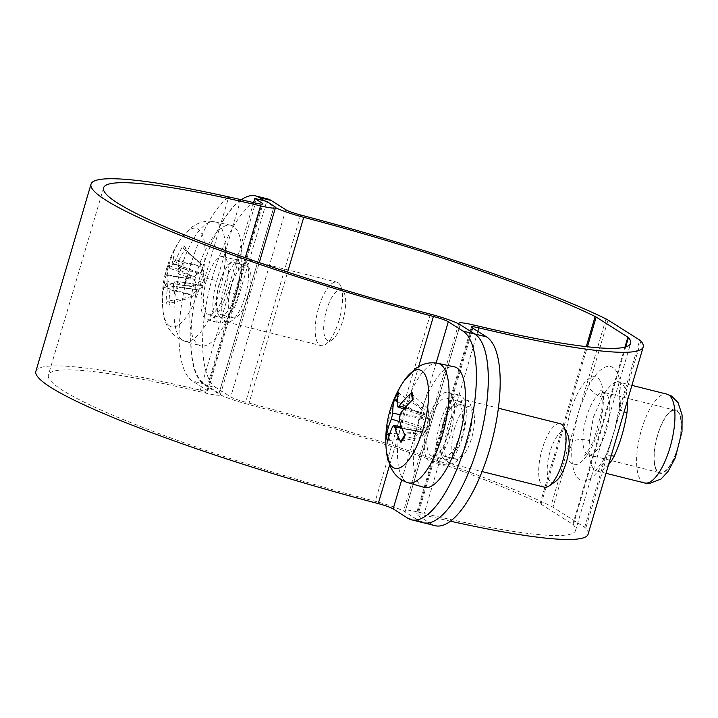 <?xml version="1.0" encoding="UTF-8"?>
<svg xmlns="http://www.w3.org/2000/svg" width="718" height="718" viewBox="0 0 718 718"><rect width="100%" height="100%" fill="white"/><g stroke="black" fill="none" stroke-linecap="round" stroke-linejoin="round"><path stroke-width="0.54" stroke-dasharray="3.59 2.69" d="M477.65 446.919A98.133 34.482 104.1 0 1 423.342 522.731A98.133 34.482 104.1 0 1 419.644 521.133L405.069 511.898A26.171 2.827 -163.6 0 1 403.731 510.462A26.171 2.827 -163.6 0 1 418.675 512.203A274.779 29.671 16.4 0 0 575.558 530.503A274.779 29.671 16.4 0 0 573.35 524.777A13.086 1.409 16.4 0 0 572.793 524.328L541.067 504.242A13.086 1.409 16.4 0 0 540.053 503.686A274.779 29.671 16.4 0 0 248.643 404.512A26.171 2.827 -163.6 0 1 218.846 393.949L204.271 384.713A98.133 34.482 104.1 0 1 195.467 295.592A98.133 34.482 104.1 0 1 241.356 199.748M459.906 324.554A26.171 2.827 16.4 0 0 460.157 324.716L462.563 326.241M459.655 435.431A27.042 9.505 104.1 0 1 444.684 456.352A27.042 9.505 104.1 0 1 442.853 424.796A27.042 9.505 104.1 0 1 457.824 403.884A27.042 9.505 104.1 0 1 459.655 435.431M419.644 521.133L431.527 524.104A98.133 34.482 -75.9 0 0 435.225 525.711M267.545 198.904A98.133 34.482 -75.9 0 0 211.684 280.235A98.133 34.482 -75.9 0 0 216.154 387.693L204.271 384.713M588.105 534.201A287.855 31.089 16.4 0 0 585.798 528.197A26.171 2.827 16.4 0 0 584.676 527.308L552.95 507.222A26.171 2.827 16.4 0 0 550.912 506.1A287.855 31.089 16.4 0 0 245.628 402.206A13.086 1.409 -163.6 0 1 230.729 396.919L216.154 387.693M231.232 286.204A27.042 9.505 -75.9 0 0 233.063 317.76A27.042 9.505 -75.9 0 0 248.859 293.833A27.042 9.505 -75.9 0 0 246.211 265.292A27.042 9.505 -75.9 0 0 231.232 286.204M264.718 200.923L273.935 206.766A26.171 2.827 16.4 0 0 275.479 207.628M236.15 293.868A27.042 9.505 104.1 0 1 221.18 314.78A27.042 9.505 104.1 0 1 219.349 283.224A27.042 9.505 104.1 0 1 234.328 262.312A27.042 9.505 104.1 0 1 236.15 293.868M657.661 435.207A32.166 11.308 -75.9 0 0 659.842 472.74A32.166 11.308 -75.9 0 0 677.648 447.861A32.166 11.308 -75.9 0 0 675.467 410.328A32.166 11.308 -75.9 0 0 657.661 435.207M627.344 400.877A45.799 16.092 -75.9 0 0 619.365 382.227A45.799 16.092 -75.9 0 0 602.303 397.09A13.086 7.288 -151.4 0 1 588.724 385.674A58.876 20.687 104.1 0 1 612.885 367.517A58.876 20.687 104.1 0 1 620.442 405.76A13.086 4.829 -174.5 0 0 619.302 407.474L615.093 428.045C613.217 434.327 609.842 447.547 604.403 458.398M631.912 385.369L619.365 382.227L617.031 380.944L618.719 385.674C619.015 387.011 620.505 392.593 619.302 407.492A13.086 4.829 -174.5 0 0 624.121 411.827M606.001 318.918L550.912 506.1M579.632 408.425L588.724 385.674L608.047 320.04M602.303 397.09L593.301 417.463L589.505 440.583A13.086 4.829 -174.5 0 0 572.273 441.588L577.281 416.593M611.197 455.724A13.086 7.288 28.6 0 0 604.385 458.38A13.086 7.288 28.6 0 0 603.991 461.674A58.876 20.687 104.1 0 1 579.83 479.83A58.876 20.687 104.1 0 1 572.273 441.588L552.95 507.222M584.676 527.308L603.991 461.674L614.563 430.54L620.442 405.76L639.765 340.126M454.736 427.775A27.042 9.505 -75.9 0 0 456.567 459.323A27.042 9.505 -75.9 0 0 472.354 435.404A27.042 9.505 -75.9 0 0 469.707 406.855A27.042 9.505 -75.9 0 0 454.736 427.775M431.527 524.104L416.952 514.878A13.086 1.409 -163.6 0 1 416.278 514.16A13.086 1.409 -163.6 0 1 423.755 515.03A287.855 31.089 16.4 0 0 450.482 521.205M234.526 198.186L240.674 199.73L216.791 280.756A35.981 12.646 -75.9 0 0 219.205 322.777A35.981 12.646 -75.9 0 0 239.112 294.99L266.692 201.417M253.58 202.611L227.229 292.011A35.981 12.646 104.1 0 1 207.322 319.806A35.981 12.646 104.1 0 1 204.908 277.785L228.746 196.894M35.9 371.215A287.855 31.368 -163.6 0 1 200.304 390.197A13.086 1.427 16.4 0 0 207.78 391.059A13.086 1.427 16.4 0 0 207.116 390.332L192.55 381.052A98.133 34.482 104.1 0 1 183.548 293.141A98.133 34.482 104.1 0 1 228.629 196.867M240.674 199.73A98.133 34.482 -75.9 0 0 195.467 295.933A98.133 34.482 -75.9 0 0 204.433 384.031L218.999 393.311A26.171 2.854 -163.6 0 1 220.336 394.756A26.171 2.854 -163.6 0 1 205.384 393.033A274.779 29.95 16.4 0 0 48.447 374.913A274.779 29.95 16.4 0 0 375.254 501.281A26.171 2.854 -163.6 0 1 405.042 511.871L419.599 521.151A98.133 34.482 -75.9 0 0 423.333 522.776M462.401 437.28A35.981 12.646 -75.9 0 0 459.978 395.268A35.981 12.646 -75.9 0 0 440.071 423.055A35.981 12.646 -75.9 0 0 442.494 465.076A35.981 12.646 -75.9 0 0 462.401 437.28M428.188 420.075A35.981 12.646 104.1 0 1 448.095 392.288A35.981 12.646 104.1 0 1 451.622 430.261A35.981 12.646 104.1 0 1 430.612 462.096A35.981 12.646 104.1 0 1 428.188 420.075M567.48 434.112A26.288 9.235 -75.9 0 0 555.535 438.635A26.288 9.235 -75.9 0 0 547.197 469.994A26.288 9.235 -75.9 0 0 555.642 481.383M544.415 487.172A32.714 11.497 104.1 0 1 538.913 466.188A32.714 11.497 104.1 0 1 549.046 432.712A32.714 11.497 104.1 0 1 560.318 423.71M461.701 454.629A32.714 11.497 104.1 0 1 450.437 463.631A32.714 11.497 104.1 0 1 448.696 462.733A32.714 11.497 104.1 0 1 445.187 440.125A32.714 11.497 104.1 0 1 455.068 409.17A32.714 11.497 104.1 0 1 464.375 400.141A32.714 11.497 104.1 0 1 466.332 400.168A32.714 11.497 104.1 0 1 471.834 421.152A32.714 11.497 104.1 0 1 461.701 454.629M398.714 392.1L399.953 394.227L420.676 408.282A17.878 6.282 104.1 0 0 418.217 412.419L422.902 418.639C425.343 422.408 424.625 425.621 420.766 428.278L413.765 432.505L389.82 433.564M397.225 401.604L418.217 412.419M413.765 432.505A17.878 6.282 104.1 0 0 414.385 436.724L389.721 440.457L387.666 442.046M411.54 393.85L428.081 408.47A17.878 6.282 104.1 0 1 428.61 411.387L429.867 424.76L422.453 435.952A17.878 6.282 104.1 0 0 423.046 435.018A17.878 6.282 104.1 0 0 424.248 432.766L405.76 434.031L404.979 434.498L405.06 435.557M400.994 441.193L421.789 436.903A17.878 6.282 104.1 0 0 422.453 435.952M413.065 399.387L412.509 400.518L412.994 401.371L428.691 412.679A17.878 6.282 104.1 0 0 428.61 411.387M386.535 452.43A50.763 17.842 104.1 0 1 402.179 383.843A50.763 17.842 104.1 0 1 404.701 379.93L404.737 379.885M423.988 487.351A62.152 21.836 104.1 0 1 413.837 447.188A62.152 21.836 104.1 0 1 433.071 383.95A62.152 21.836 104.1 0 1 454.198 366.781M414.385 436.724L421.322 432.056L425.361 430.396L421.789 436.903M424.248 432.766L427.084 428.431L429.211 418.8L428.691 412.679M428.081 408.47L428.664 415.013L427.775 417.463L425.11 414.923L420.676 408.282M436.338 406.379A29.878 10.501 104.1 0 1 446.632 398.158A29.878 10.501 104.1 0 1 451.658 417.32A29.878 10.501 104.1 0 1 442.405 447.897A29.878 10.501 104.1 0 1 432.11 456.118A29.878 10.501 104.1 0 1 427.084 436.957A29.878 10.501 104.1 0 1 436.338 406.379M449.522 409.682A29.878 10.501 104.1 0 1 458.021 401.434A29.878 10.501 104.1 0 1 459.816 401.461A29.878 10.501 104.1 0 1 464.842 420.622A29.878 10.501 104.1 0 1 455.58 451.2A29.878 10.501 104.1 0 1 445.295 459.421A29.878 10.501 104.1 0 1 443.706 458.605A29.878 10.501 104.1 0 1 440.502 437.953A29.878 10.501 104.1 0 1 449.522 409.682M342.863 320.506A26.288 9.235 -75.9 0 0 343.985 292.54A26.288 9.235 -75.9 0 0 325.739 313.093A26.288 9.235 -75.9 0 0 332.138 339.82A26.288 9.235 -75.9 0 0 342.863 320.506M339.022 320.309A32.714 11.497 104.1 0 1 325.685 344.335A32.714 11.497 104.1 0 1 320.919 345.609A32.714 11.497 104.1 0 1 318.711 307.439A32.714 11.497 104.1 0 1 336.814 282.147A32.714 11.497 104.1 0 1 340.422 285.513A32.714 11.497 104.1 0 1 339.022 320.309M224.725 283.897A32.714 11.497 104.1 0 1 240.871 258.579A32.714 11.497 104.1 0 1 242.828 258.606A32.714 11.497 104.1 0 1 245.044 296.767A32.714 11.497 104.1 0 1 226.933 322.068A32.714 11.497 104.1 0 1 225.201 321.161A32.714 11.497 104.1 0 1 224.725 283.897M186.904 276.807L186.788 276.726A104.469 1.23 -160.8 0 0 178.629 274.061L178.181 268.541L183.476 268.622L178.145 266.872L178.306 261.397A104.469 92.075 -49.7 0 1 186.034 247.881L186.213 250.501L185.486 249.676A27.93 9.819 104.1 0 1 186.213 250.501L201.471 264.35A17.519 6.157 104.1 0 0 201.3 264.179L185.486 249.676A27.93 9.819 104.1 0 0 183.314 248.661L182.919 245.906A104.469 100.61 108.4 0 0 175.91 259.88L172.814 263.497L177.409 264.789L171.952 264.592L169.394 268.209A104.469 17.205 -156.9 0 1 168.093 264.888L191.123 275.389A17.519 6.157 104.1 0 0 190.566 277.148A17.519 6.157 104.1 0 0 190.073 278.952L192.02 279.374C195.601 280.415 196.57 282.991 194.919 287.101C196.723 289.121 195.897 291.741 192.424 294.963L190.53 296.839L167.859 301.183L166.029 303.301A30.506 10.716 -75.9 0 0 169.143 305.276A104.469 94.211 -73.3 0 1 169.96 289.749C170.471 286.787 171.324 285.54 172.508 285.997L177.992 287.236L173.37 284.902C174.088 281.994 175.12 280.837 176.466 281.42A104.469 23.604 13.6 0 0 183.97 286.294L184.275 285.719L183.97 286.294A30.506 10.716 -75.9 0 0 186.788 276.726L201.938 282.237A17.519 6.157 104.1 0 1 200.887 285.8L184.275 285.719A27.93 9.819 104.1 0 0 186.904 276.807M186.034 247.881A30.506 10.716 -75.9 0 0 182.919 245.906M183.314 248.661L200.313 263.614A17.519 6.157 104.1 0 1 201.3 264.179M190.073 278.952L165.275 274.455A104.469 5.17 9.8 0 0 167.231 275.568L167.141 280.953L171.934 283.395L167.186 282.623L167.563 288.232A104.469 98.474 142.7 0 0 166.029 303.301M190.53 296.839A17.519 6.157 104.1 0 0 191.697 297.575L170.758 303.023L169.143 305.276M169.583 325.954A50.763 17.842 104.1 0 1 163.04 310.858L163.04 310.858A50.763 17.842 104.1 0 1 181.196 238.367L181.196 238.367A50.763 17.842 104.1 0 1 202.682 235.648A50.763 17.842 104.1 0 1 199.595 287.532A50.763 17.842 104.1 0 1 169.583 325.954M173.37 284.902A103.419 72.213 52.8 0 0 174.851 294.362L177.992 287.236L199.568 290.054L201.686 285.154L175.982 281.214L201.39 285.315L200.887 285.8M174.851 294.362A103.419 76.97 -157.9 0 1 172.508 285.997L199.559 290.045L191.697 297.575M167.186 282.623A103.419 47.792 170.2 0 0 164.485 287.801A103.419 70.346 8.6 0 1 167.141 280.953M171.952 264.592A103.419 84.832 -153.6 0 1 173.855 255.976L177.409 264.789L199.119 272.813L193.824 276.888L169.394 268.209L192.882 276.448L191.123 275.389M173.855 255.976A103.419 64.342 46.4 0 0 172.814 263.497L196.391 271.853M178.145 266.872A103.419 60.411 11.7 0 1 184.221 262.537A103.419 57.718 165.6 0 0 178.181 268.541M235.172 297.799A62.152 21.836 104.1 0 1 200.493 345.789A62.152 21.836 104.1 0 1 196.57 273.343A62.152 21.836 104.1 0 1 230.693 225.219A62.152 21.836 104.1 0 1 235.172 297.799M164.485 287.801L171.934 283.395L194.919 287.101M184.221 262.537L183.476 268.622L203.768 275.326L204.459 282.712L200.367 288.914M201.938 282.237L202.27 282.389C203.149 282.461 203.652 280.253 203.777 275.757L201.471 264.35M200.313 263.614L200.896 266.19C202.099 270.659 201.507 272.867 199.119 272.813M193.824 276.888L192.882 276.448M225.147 291.445A29.878 10.501 104.1 0 1 208.606 314.556A29.878 10.501 104.1 0 1 206.587 279.697A29.878 10.501 104.1 0 1 223.127 256.586A29.878 10.501 104.1 0 1 225.147 291.445M238.331 294.748A29.878 10.501 104.1 0 1 221.79 317.859A29.878 10.501 104.1 0 1 220.202 317.033A29.878 10.501 104.1 0 1 219.771 282.991A29.878 10.501 104.1 0 1 234.526 259.871A29.878 10.501 104.1 0 1 236.312 259.889A29.878 10.501 104.1 0 1 238.331 294.748M405.069 511.898L460.157 324.716M285.818 209.737L230.729 396.919M218.846 393.949L273.935 206.766M570.424 411.791A45.252 15.904 -75.9 0 0 571.77 463.855A45.252 15.904 -75.9 0 0 598.525 429.597A45.252 15.904 -75.9 0 0 597.179 377.542A45.252 15.904 -75.9 0 0 570.424 411.791M587.333 454.35A32.166 11.308 104.1 0 1 586.364 417.346A32.166 11.308 104.1 0 1 604.179 392.468A32.166 11.308 104.1 0 1 607.32 426.42A32.166 11.308 104.1 0 1 588.545 454.88A32.166 11.308 104.1 0 1 587.333 454.35M541.067 504.242L587.423 346.767M572.793 524.328L624.938 347.153M589.505 440.583A45.799 16.092 -75.9 0 0 597.116 471.071A45.799 16.092 -75.9 0 0 608.559 464.717M612.149 438.689L585.798 528.197M300.716 215.023L245.628 402.206M644.647 482.981A45.799 16.092 104.1 0 1 642.915 482.236A45.799 16.092 104.1 0 1 641.551 429.543A45.799 16.092 104.1 0 1 666.896 394.137M677.81 447.969A32.714 11.497 -75.9 0 0 676.841 410.337A32.714 11.497 -75.9 0 0 657.5 435.099A32.714 11.497 -75.9 0 0 658.478 472.731A32.714 11.497 -75.9 0 0 677.81 447.969M540.053 503.686L586.274 346.632M248.643 404.512L287.622 272.059M640.896 341.014L614.545 430.531M418.675 512.203L473.763 325.021M573.35 524.777L625.692 346.938M472.04 327.695L416.952 514.878M477.811 331.348L423.755 515.03M227.229 292.011L239.112 294.99M204.908 277.785L216.791 280.756M207.116 390.332L261.98 204.163M460.193 324.733L405.042 511.871M407.716 518.172L419.599 521.151M204.433 384.031L192.55 381.052M274.15 206.174L218.999 393.311M200.304 390.197L255.464 203.05M430.405 314.143L375.254 501.281M245.287 257.663L205.384 393.033M401.694 479.911L436.14 363.039M389.623 465.04L418.639 366.584M397.548 397.916A29.061 10.214 104.1 0 1 399.953 394.227M389.721 440.457A29.061 10.214 104.1 0 1 388.941 436.436M405.76 434.031A29.061 10.214 104.1 0 1 401.766 440.753M411.988 394.532A29.061 10.214 104.1 0 1 412.994 401.371M437.971 363.362A61.533 21.621 -75.9 0 0 417.05 380.352A61.533 21.621 -75.9 0 0 398.014 442.961A61.533 21.621 -75.9 0 0 408.066 482.729M401.909 428.072L424.868 432.146M399.181 419.267L427.084 428.431M400.464 413.451L429.211 418.8M405.114 407.6L428.664 415.013M397.207 405.733L425.11 414.923M399.827 421.699L420.766 428.278M399.836 414.528L422.902 418.639M392.558 426.743L421.322 432.056M167.177 274.886A27.93 9.819 104.1 0 1 169.798 265.974M168.093 264.888A30.506 10.716 -75.9 0 0 165.275 274.455M170.758 303.023A27.93 9.819 104.1 0 1 167.859 301.183M218.9 293.644A61.533 21.621 -75.9 0 0 214.467 221.79A61.533 21.621 -75.9 0 0 180.685 269.438A61.533 21.621 -75.9 0 0 182.525 340.224A61.533 21.621 -75.9 0 0 184.571 341.158A61.533 21.621 -75.9 0 0 218.9 293.644M169.96 289.749L193.384 295.574M167.231 275.568L192.02 279.374M167.563 288.232L192.424 294.963M178.306 261.397L201.848 266.791M175.91 259.88L200.896 266.19M424.311 522.973L423.342 522.731M675.467 410.328L604.179 392.468L600.625 390.269C600.41 389.183 603.623 395.34 601.361 412.751L593.983 439.82C588.06 451.254 584.856 456.361 584.371 455.149L588.545 454.88L659.842 472.74M604.385 458.38C598.659 467.382 595.348 471.627 594.45 471.098L597.116 471.071L606.028 473.306M246.211 265.292L234.328 262.312M233.063 317.76L221.18 314.78M469.707 406.855L457.824 403.884M456.567 459.323L444.684 456.352M575.558 530.503L630.646 343.321M471.376 326.977L416.278 514.16M458.649 323.854L403.731 510.462M207.322 319.806L219.205 322.777M430.612 462.096L442.494 465.076M448.095 392.288L459.978 395.268M207.78 391.059L262.941 203.921M103.607 187.775L48.447 374.913M220.336 394.756L259.297 262.537M450.437 463.631L482.11 471.564M466.332 400.168L498.373 408.192M412.482 399.935L412.509 400.473M403.893 409.045L427.775 417.463M401.425 426.725L425.361 430.396M432.11 456.118L445.295 459.421M446.632 398.158L459.816 401.461M443.706 458.605L448.696 462.733M458.021 401.434L464.375 400.141M343.985 292.54L340.422 285.513M332.138 339.82L325.685 344.335M226.933 322.068L320.919 345.609M242.828 258.606L336.814 282.147M186.348 276.592L183.62 285.89M230.693 225.219L214.467 221.79C208.417 220.641 202.682 221.341 197.279 223.917L192.55 226.637L181.196 238.367A104.675 104.675 0 0 0 163.04 310.858C163.839 322.211 168.784 331.303 177.858 338.124L184.571 341.158L200.493 345.789M168.954 282.883L177.543 284.193M178.54 267.015L191.096 271.44M208.606 314.556L221.79 317.859M223.127 256.586L236.312 259.889M220.202 317.033L225.201 321.161M234.526 259.871L240.871 258.579"/><path stroke-width="1.08" d="M462.563 326.241L474.733 333.951A98.133 34.482 104.1 0 1 477.65 446.919M424.311 522.973L435.225 525.711A98.133 34.482 -75.9 0 0 491.094 444.379A98.133 34.482 -75.9 0 0 486.616 336.93L472.04 327.695A13.086 1.409 -163.6 0 1 471.376 326.977A13.086 1.409 -163.6 0 1 478.843 327.848A287.855 31.089 16.4 0 0 643.193 347.018A287.855 31.089 16.4 0 0 640.896 341.014A26.171 2.827 16.4 0 0 639.765 340.126L608.047 320.04A26.171 2.827 16.4 0 0 606.001 318.918A287.855 31.089 16.4 0 0 300.716 215.023A13.086 1.409 -163.6 0 1 285.818 209.737L271.242 200.51A98.133 34.482 -75.9 0 0 267.545 198.904L255.662 195.924A98.133 34.482 104.1 0 1 259.36 197.531L264.718 200.923M241.356 199.748A98.133 34.482 104.1 0 1 255.662 195.924M474.76 334.014L462.877 331.034A98.133 34.482 104.1 0 1 467.301 438.519A98.133 34.482 104.1 0 1 411.45 519.796L423.333 522.776A98.133 34.482 -75.9 0 0 479.184 441.498A98.133 34.482 -75.9 0 0 474.76 334.014L460.193 324.733A26.171 2.854 16.4 0 0 430.405 314.143A274.779 29.95 -163.6 0 1 103.607 187.775A274.779 29.95 -163.6 0 1 260.544 205.886A26.171 2.854 16.4 0 0 275.488 207.619A26.171 2.827 16.4 0 0 303.732 217.33A274.779 29.671 -163.6 0 1 595.141 316.503A13.086 1.409 -163.6 0 1 596.164 317.06L627.882 337.155A13.086 1.409 -163.6 0 1 628.447 337.595A274.779 29.671 -163.6 0 1 630.646 343.321A274.779 29.671 -163.6 0 1 473.763 325.021A26.171 2.827 16.4 0 0 458.82 323.279A26.171 2.827 16.4 0 0 459.906 324.554M624.121 411.827A13.086 4.829 -174.5 0 0 626.976 412.715A45.799 16.092 -75.9 0 0 627.344 400.877M608.559 464.717A45.799 16.092 -75.9 0 0 614.177 456.208A13.086 7.288 28.6 0 0 611.197 455.724M614.177 456.208C620.164 443.105 624.427 428.61 626.976 412.715M450.482 521.205A287.855 31.089 16.4 0 0 588.105 534.201L643.193 347.018M259.297 262.537L275.488 207.619A26.171 2.854 16.4 0 0 274.15 206.174L266.692 201.417L254.809 198.446L253.58 202.611M228.746 196.894L234.526 198.186M462.877 331.034L448.31 321.754A13.086 1.427 16.4 0 0 433.412 316.459A287.855 31.368 -163.6 0 1 91.051 184.068A287.855 31.368 -163.6 0 1 255.464 203.05A13.086 1.427 16.4 0 0 262.941 203.921A13.086 1.427 16.4 0 0 262.267 203.194L254.809 198.446M411.45 519.796A98.133 34.482 104.1 0 1 407.716 518.172L393.159 508.891A13.086 1.427 16.4 0 0 378.26 503.596A287.855 31.368 -163.6 0 1 35.9 371.215L91.051 184.068M549.18 485.906L555.642 481.383A26.288 9.235 -75.9 0 0 567.157 459.152A26.288 9.235 -75.9 0 0 567.48 434.112L563.917 427.084A32.714 11.497 104.1 0 1 555.687 478.17A32.714 11.497 104.1 0 1 549.18 485.906A32.714 11.497 104.1 0 1 544.415 487.172L482.11 471.564M498.373 408.192L560.318 423.71A32.714 11.497 104.1 0 1 563.917 427.084M397.225 401.604L395.95 400.949L394.658 398.93A104.622 67.052 25.1 0 0 392.719 413.263L391.436 419.07A104.622 77.813 177.9 0 0 386.652 435.09L389.82 433.564M386.652 435.09A31.664 11.129 -75.9 0 0 387.666 442.046A104.622 70.579 -13.9 0 1 392.558 426.743L393.805 425.559L394.694 426.797A104.622 66.083 24.8 0 0 400.994 442.378L401.766 440.753M411.988 394.532L412.051 392.432A104.622 76.988 178.4 0 0 399.343 405.787L397.709 406.873L397.207 405.733A104.622 59.675 -144 0 1 398.714 392.1A31.664 11.129 -75.9 0 0 394.658 398.93M400.994 442.378A31.664 11.129 -75.9 0 0 405.06 435.557A104.622 60.644 -143.5 0 1 399.181 419.267L400.464 413.451A104.622 71.405 -14.5 0 1 413.065 399.387A31.664 11.129 -75.9 0 0 412.051 392.432M437.971 363.362C431.94 362.204 426.223 362.904 420.829 365.462L416.09 368.181L404.701 379.93A50.763 17.842 104.1 0 1 427.946 384.48A50.763 17.842 104.1 0 1 412.096 455.015A50.763 17.842 104.1 0 1 386.535 452.43L391.023 468.118L393.913 472.749C397.467 477.569 402.188 480.889 408.066 482.729A61.533 21.621 -75.9 0 0 429.535 465.865A61.533 21.621 -75.9 0 0 448.283 381.132A61.533 21.621 -75.9 0 0 437.971 363.362L454.198 366.781A62.152 21.836 104.1 0 1 464.968 406.343A62.152 21.836 104.1 0 1 445.672 470.326A62.152 21.836 104.1 0 1 423.988 487.351L408.066 482.729M486.616 336.93L474.733 333.951M259.36 197.531L271.242 200.51M587.423 346.767L596.164 317.06M624.938 347.153L627.882 337.155M631.912 385.369L666.896 394.137A45.799 16.092 104.1 0 1 669.993 447.565A45.799 16.092 104.1 0 1 644.647 482.981L606.028 473.306M586.274 346.632L595.141 316.503M287.622 272.059L303.732 217.33M625.692 346.938L628.447 337.595M478.843 327.848L477.811 331.348M261.98 204.163L262.267 203.194M260.544 205.886L245.287 257.663M393.159 508.891L401.694 479.911M436.14 363.039L448.31 321.754M378.26 503.596L389.623 465.04M418.639 366.584L433.412 316.459M395.95 400.949A29.061 10.214 104.1 0 1 397.548 397.916M388.941 436.436A29.061 10.214 104.1 0 1 388.725 433.609M394.694 426.797L401.909 428.072M399.343 405.787L405.114 407.6M391.436 419.07L399.827 421.699M392.719 413.263L399.836 414.528M666.896 394.137L671.447 395.995L678.07 402.618L682.1 415.031L682.001 431.518L675.261 457.949L668.117 471.412L661.018 479.05L649.521 483.483L644.647 482.981M458.82 323.279L458.649 323.854M404.952 434.552L401.021 441.148M411.549 393.895L412.509 400.473M404.701 379.93A104.675 104.675 0 0 0 386.535 452.43M397.709 406.873L403.893 409.045M393.805 425.559L401.425 426.725"/></g></svg>
